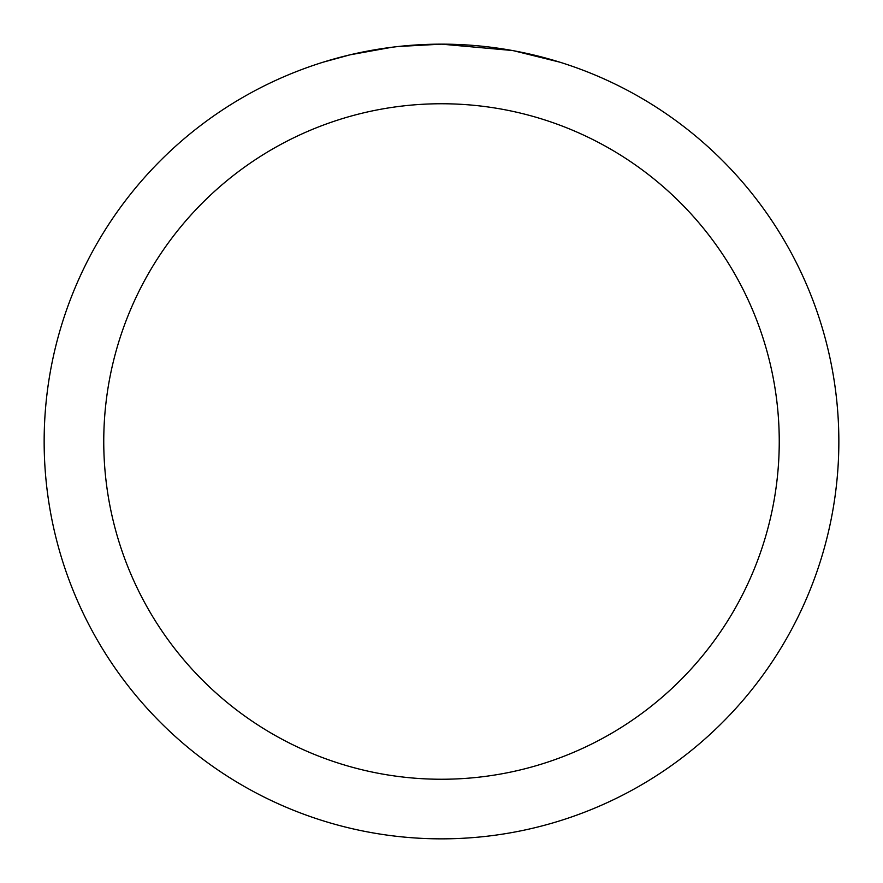 <?xml version="1.0" encoding="UTF-8"?>
<svg xmlns="http://www.w3.org/2000/svg" width="883" height="883" viewBox="0 0 883 883"><rect width="100%" height="100%" fill="white"/><g stroke="black" fill="none" stroke-linecap="round" stroke-linejoin="round"><path stroke-width="1.32" d="M449.425 44.227L454.955 44.382M490.429 47.174L492.107 47.384M512.085 50.474L441.5 44.15A397.35 397.35 0 0 1 838.85 441.5A397.35 397.35 0 0 1 441.5 838.85A397.35 397.35 0 0 1 44.15 441.5A397.35 397.35 0 0 1 441.5 44.15L398.553 46.479M513.961 50.817L559.546 62.097M441.5 103.752A337.748 337.748 0 0 1 779.248 441.5A337.748 337.748 0 0 1 441.5 779.248A337.748 337.748 0 0 1 103.752 441.5A337.748 337.748 0 0 1 441.5 103.752M396.688 46.689L391.842 47.263M323.465 62.097L350.098 54.812L391.842 47.274M412.372 45.221L414.569 45.066M382.096 48.62L389.403 47.583"/></g></svg>
